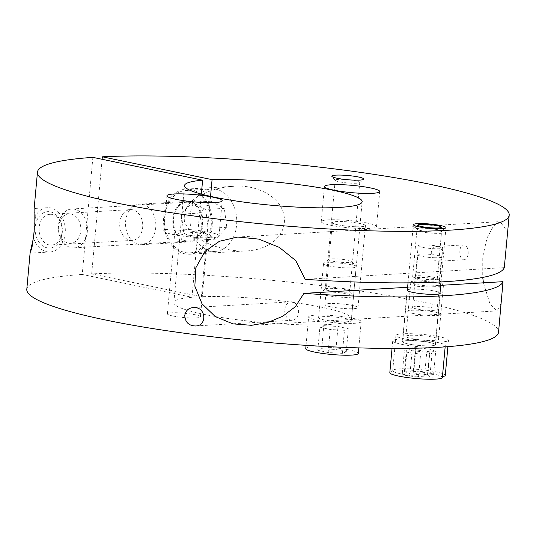 <?xml version="1.0" encoding="UTF-8"?>
<svg xmlns="http://www.w3.org/2000/svg" width="536" height="536" viewBox="0 0 536 536"><rect width="100%" height="100%" fill="white"/><g stroke="black" fill="none" stroke-linecap="round" stroke-linejoin="round"><path stroke-width="0.4" stroke-dasharray="2.68 2.01" d="M437.503 229.636A12.335 1.621 5.2 0 0 424.365 228.189A12.335 1.621 5.2 0 0 417.021 228.999A12.335 1.621 5.2 0 0 417.115 229.227A12.335 1.621 5.2 0 0 429.162 231.733A12.335 1.621 5.2 0 0 441.47 231.445A12.335 1.621 5.2 0 0 441.597 231.237A12.335 1.621 5.2 0 0 437.503 229.636M416.787 278.164A12.335 1.621 5.2 0 0 429.932 279.618A12.335 1.621 5.2 0 0 437.269 278.8A12.335 1.621 5.2 0 0 433.175 277.199A12.335 1.621 5.2 0 0 420.036 275.752A12.335 1.621 5.2 0 0 412.693 276.563A12.335 1.621 5.2 0 0 416.787 278.164M407.394 289.896A16.603 2.184 -174.8 0 1 418.261 289.172A16.603 2.184 -174.8 0 1 434.709 291.082A16.603 2.184 -174.8 0 1 440.036 292.864M407.963 343.898A16.603 2.184 5.2 0 0 425.651 345.847A16.603 2.184 5.2 0 0 435.527 344.755A16.603 2.184 5.2 0 0 419.192 341.07A16.603 2.184 5.2 0 0 402.456 341.74A16.603 2.184 5.2 0 0 407.963 343.898M504.296 267.625L305.205 279.323M407.628 287.283L440.719 285.34M92.882 157.37L82.229 274.452L191.962 297.279L201.348 194.106M210.548 196.357L201.415 296.723L91.683 273.896A236.845 31.142 -174.8 0 1 351.469 289.701A236.845 31.142 -174.8 0 1 498.547 332.193M26.8 289.266A236.845 31.142 -174.8 0 1 82.229 274.452M91.683 273.896L102.108 159.286M284.382 222.46C286.023 196.645 254.754 183.794 232.792 186.367C220.665 187.124 209.603 190.287 199.62 195.861C188.156 201.69 183.104 210.273 184.464 221.616C192.223 240.409 216.249 248.664 236.858 250.821L246.372 250.895C263.725 250.386 282.512 240.503 284.382 222.46M34.324 228.691L35.49 215.928L34.123 208.832M468.176 253.541C468.256 248.228 466.809 245.347 463.834 244.905C458.092 244.744 458.756 260.697 464.203 259.732C466.36 259.37 467.68 257.307 468.176 253.541M505.803 252.396L506.085 229.79L500.088 221.629L493.602 225.891L487.03 237.964L482.762 256.724L482.728 277.434M483.445 282.827L490.085 304.234L496.785 310.907L500.128 306.679L501.937 294.907M292.509 301.915A9.253 6.908 -93.4 0 0 291.135 301.815A9.253 6.908 -93.4 0 0 284.784 311.45A9.253 6.908 -93.4 0 0 292.221 320.28A9.253 6.908 -93.4 0 0 298.592 311.563A9.253 6.908 -93.4 0 0 292.509 301.915M441.858 255.089C441.731 258.814 440.572 260.865 438.374 261.246C430.663 262.124 427.715 246.567 437.503 246.453C441.195 246.942 442.649 249.816 441.858 255.089M413.316 313.526A16.81 2.211 5.2 0 0 432.224 315.536A16.81 2.211 5.2 0 0 441.095 314.089A16.81 2.211 5.2 0 0 424.68 310.672A16.81 2.211 5.2 0 0 407.909 311.074A16.81 2.211 5.2 0 0 413.316 313.526M416.686 308.937A12.335 1.621 -174.8 0 1 412.593 307.342A12.335 1.621 -174.8 0 1 412.72 307.135A12.335 1.621 -174.8 0 1 425.028 306.84A12.335 1.621 -174.8 0 1 437.075 309.352A12.335 1.621 -174.8 0 1 437.162 309.574A12.335 1.621 -174.8 0 1 429.825 310.391A12.335 1.621 -174.8 0 1 416.686 308.937M422.294 247.317A12.335 1.621 -174.8 0 1 418.201 245.716A12.335 1.621 -174.8 0 1 430.636 245.22A12.335 1.621 -174.8 0 1 442.776 247.954A12.335 1.621 -174.8 0 1 435.433 248.771A12.335 1.621 -174.8 0 1 422.294 247.317M349.459 179.875A12.335 1.621 -174.8 0 1 355.663 180.826A12.335 1.621 -174.8 0 1 359.757 182.428A12.335 1.621 -174.8 0 1 359.629 182.629A12.335 1.621 -174.8 0 1 351.663 183.212A12.335 1.621 -174.8 0 1 339.281 181.791A12.335 1.621 -174.8 0 1 335.275 180.411A12.335 1.621 -174.8 0 1 335.188 180.19A12.335 1.621 -174.8 0 1 345.78 179.54M329.359 290.773A12.335 1.621 -174.8 0 1 325.265 289.172A12.335 1.621 -174.8 0 1 325.392 288.971A12.335 1.621 -174.8 0 1 337.7 288.676A12.335 1.621 -174.8 0 1 349.747 291.189A12.335 1.621 -174.8 0 1 349.841 291.41A12.335 1.621 -174.8 0 1 342.504 292.227A12.335 1.621 -174.8 0 1 329.359 290.773M325.989 295.363A16.81 2.211 5.2 0 0 344.896 297.366A16.81 2.211 5.2 0 0 353.773 295.926A16.81 2.211 5.2 0 0 337.352 292.509A16.81 2.211 5.2 0 0 320.588 292.904A16.81 2.211 5.2 0 0 325.989 295.363M47.108 247.826A18.217 13.601 -93.4 0 0 61.278 223.284A18.217 13.601 -93.4 0 0 37.855 218.413A18.217 13.601 -93.4 0 0 47.108 247.826M49.225 244.952A15.417 11.511 86.6 0 1 39.081 228.872A15.417 11.511 86.6 0 1 49.701 214.34A15.417 11.511 86.6 0 1 62.102 229.053A15.417 11.511 86.6 0 1 51.51 245.12A15.417 11.511 86.6 0 1 49.225 244.952M33.594 238.125A22.177 16.562 -93.4 0 0 50.049 251.98A22.177 16.562 -93.4 0 0 65.278 228.872A22.177 16.562 -93.4 0 0 47.449 207.7A22.177 16.562 -93.4 0 0 35.49 215.928M129.846 240.215A15.417 11.511 -93.4 0 0 132.131 240.389A15.417 11.511 -93.4 0 0 142.723 224.323A15.417 11.511 -93.4 0 0 130.322 209.603A15.417 11.511 -93.4 0 0 119.702 224.135A15.417 11.511 -93.4 0 0 129.846 240.215M185.007 253.863A32.616 24.355 86.6 0 1 163.56 219.854A32.616 24.355 86.6 0 1 186.025 189.108A32.616 24.355 86.6 0 1 212.249 220.236A32.616 24.355 86.6 0 1 189.851 254.225A32.616 24.355 86.6 0 1 185.007 253.863M189.757 201.643A20.281 15.142 86.6 0 1 203.097 222.788A20.281 15.142 86.6 0 1 189.128 241.91A20.281 15.142 86.6 0 1 172.82 222.554A20.281 15.142 86.6 0 1 186.749 201.415A20.281 15.142 86.6 0 1 189.757 201.643M142.502 204.417A20.281 15.142 86.6 0 1 155.842 225.569A20.281 15.142 86.6 0 1 141.873 244.684A20.281 15.142 86.6 0 1 125.565 225.328A20.281 15.142 86.6 0 1 139.494 204.196A20.281 15.142 86.6 0 1 142.502 204.417M191.962 297.279A89.184 11.725 5.2 0 0 173.852 302.646A89.184 11.725 5.2 0 0 261.608 322.411A89.184 11.725 5.2 0 0 351.489 318.813A89.184 11.725 5.2 0 0 298.15 303.108A89.184 11.725 5.2 0 0 201.415 296.723M209.797 232.309A27.751 3.652 5.2 0 0 180.237 229.046A27.751 3.652 5.2 0 0 163.728 230.882A27.751 3.652 5.2 0 0 191.037 237.026A27.751 3.652 5.2 0 0 219.01 235.907A27.751 3.652 5.2 0 0 209.797 232.309M180.344 234.044A16.603 2.184 5.2 0 0 198.032 235.994A16.603 2.184 5.2 0 0 207.908 234.902A16.603 2.184 5.2 0 0 191.566 231.217A16.603 2.184 5.2 0 0 174.837 231.887A16.603 2.184 5.2 0 0 180.344 234.044M172.887 316.005A16.603 2.184 5.2 0 0 190.568 317.955A16.603 2.184 5.2 0 0 200.444 316.863A16.603 2.184 5.2 0 0 184.109 313.185A16.603 2.184 5.2 0 0 167.373 313.848A16.603 2.184 5.2 0 0 172.887 316.005M367.321 223.056A27.751 3.652 5.2 0 0 337.76 219.794A27.751 3.652 5.2 0 0 321.252 221.629A27.751 3.652 5.2 0 0 348.561 227.773A27.751 3.652 5.2 0 0 376.533 226.654A27.751 3.652 5.2 0 0 367.321 223.056M337.868 224.792A16.603 2.184 5.2 0 0 355.549 226.741A16.603 2.184 5.2 0 0 365.431 225.649A16.603 2.184 5.2 0 0 349.09 221.971A16.603 2.184 5.2 0 0 332.354 222.634A16.603 2.184 5.2 0 0 337.868 224.792M330.404 306.753A16.603 2.184 5.2 0 0 348.092 308.703A16.603 2.184 5.2 0 0 357.968 307.61A16.603 2.184 5.2 0 0 341.633 303.932A16.603 2.184 5.2 0 0 324.896 304.595A16.603 2.184 5.2 0 0 330.404 306.753M432.009 281.166A11.906 1.568 -174.8 0 1 420.224 279.893A11.906 1.568 -174.8 0 1 415.795 278.03A11.906 1.568 -174.8 0 1 427.674 277.749A11.906 1.568 -174.8 0 1 439.306 280.167A11.906 1.568 -174.8 0 1 432.009 281.166M433.296 286.284A16.388 2.157 5.2 0 0 443.453 285.219A16.388 2.157 5.2 0 0 443.332 284.918A16.388 2.157 5.2 0 0 427.326 281.588A16.388 2.157 5.2 0 0 410.978 281.976A16.388 2.157 5.2 0 0 410.81 282.244A16.388 2.157 5.2 0 0 433.296 286.284M428.371 340.407A16.388 2.157 -174.8 0 1 405.879 336.367A16.388 2.157 -174.8 0 1 422.402 335.704A16.388 2.157 -174.8 0 1 438.528 339.335A16.388 2.157 -174.8 0 1 428.371 340.407M431.996 281.152A11.859 1.561 -174.8 0 1 415.722 278.231A11.859 1.561 -174.8 0 1 427.674 277.755A11.859 1.561 -174.8 0 1 439.346 280.382A11.859 1.561 -174.8 0 1 431.996 281.152M434.127 257.736A11.859 1.561 5.2 0 0 441.476 256.965A11.859 1.561 5.2 0 0 429.805 254.339A11.859 1.561 5.2 0 0 417.852 254.814A11.859 1.561 5.2 0 0 434.127 257.736M412.124 350.671L406.523 348.367L415.5 347.623L430.086 349.184L435.688 351.489L426.71 352.232L412.124 350.671L410.027 373.719L424.613 375.28L433.591 374.537L427.989 372.232L413.403 370.671L404.425 371.415L410.027 373.719M404.425 371.415L406.523 348.367M413.403 370.671L415.5 347.623M427.989 372.232L430.086 349.184M433.591 374.537L435.688 351.489M424.613 375.28L426.71 352.232M432.13 341.961A26.385 3.471 -174.8 0 1 395.93 335.462A26.385 3.471 -174.8 0 1 422.515 334.397A26.385 3.471 -174.8 0 1 448.478 340.239A26.385 3.471 -174.8 0 1 432.13 341.961M442.441 376.647A26.385 3.471 -174.8 0 1 428.934 377.089A26.385 3.471 -174.8 0 1 392.734 370.584A26.385 3.471 -174.8 0 1 419.32 369.525A26.385 3.471 -174.8 0 1 445.282 375.368M323.791 325.667L338.022 326.451L348.36 328.762L344.46 330.297L330.223 329.513L319.885 327.201L323.791 325.667L321.687 348.715L317.788 350.249L328.126 352.561L342.363 353.345L346.263 351.81L335.925 349.499L321.687 348.715M335.925 349.499L338.022 326.451M346.263 351.81L348.36 328.762M342.363 353.345L344.46 330.297M328.126 352.561L330.223 329.513M317.788 350.249L319.885 327.201M328.943 260.054A11.718 1.541 -174.8 0 1 328.695 259.424A11.718 1.541 -174.8 0 1 340.387 259.143A11.718 1.541 -174.8 0 1 351.837 261.528A11.718 1.541 -174.8 0 1 342.41 262.392A11.718 1.541 -174.8 0 1 328.943 260.054M324.019 264.416A16.388 2.157 5.2 0 0 341.78 267.611A16.388 2.157 5.2 0 0 356.152 266.774A16.388 2.157 5.2 0 0 356.031 266.479A16.388 2.157 5.2 0 0 340.025 263.143A16.388 2.157 5.2 0 0 323.677 263.531A16.388 2.157 5.2 0 0 323.51 263.806A16.388 2.157 5.2 0 0 324.019 264.416M319.114 318.351A16.388 2.157 -174.8 0 1 318.598 317.741A16.388 2.157 -174.8 0 1 335.114 317.078A16.388 2.157 -174.8 0 1 351.241 320.709A16.388 2.157 -174.8 0 1 336.876 321.546A16.388 2.157 -174.8 0 1 319.114 318.351M309.473 317.815A26.385 3.471 -174.8 0 1 308.649 316.83A26.385 3.471 -174.8 0 1 335.235 315.771A26.385 3.471 -174.8 0 1 361.19 321.613A26.385 3.471 -174.8 0 1 338.069 322.96A26.385 3.471 -174.8 0 1 309.473 317.815M305.755 348.641A26.385 3.471 -174.8 0 1 332.34 347.576A26.385 3.471 -174.8 0 1 358.296 353.418M431.962 353.928L420.586 354.142L406.817 352.226L404.425 350.088L415.802 349.867L429.571 351.784L431.962 353.928L429.865 376.976L427.473 374.838L413.705 372.915L402.328 373.136L404.72 375.274L418.489 377.19L429.865 376.976M418.489 377.19L420.586 354.142M404.72 375.274L406.817 352.226M402.328 373.136L404.425 350.088M413.705 372.915L415.802 349.867M427.473 374.838L429.571 351.784M441.885 230.534A16.388 2.157 5.2 0 0 424.887 228.296A16.388 2.157 5.2 0 0 413.075 229.013A16.388 2.157 5.2 0 0 412.908 229.287A16.388 2.157 5.2 0 0 429.035 232.919A16.388 2.157 5.2 0 0 445.55 232.256A16.388 2.157 5.2 0 0 445.429 231.954A16.388 2.157 5.2 0 0 441.885 230.534M431.648 343.013A16.388 2.157 -174.8 0 1 435.312 344.735A16.388 2.157 -174.8 0 1 418.797 345.392A16.388 2.157 -174.8 0 1 402.67 341.76A16.388 2.157 -174.8 0 1 413.611 340.722A16.388 2.157 -174.8 0 1 431.648 343.013M436.538 347.408A26.385 3.471 -174.8 0 1 408.137 345.452A26.385 3.471 -174.8 0 1 392.721 340.856A26.385 3.471 -174.8 0 1 410.335 339.188A26.385 3.471 -174.8 0 1 439.366 342.873A26.385 3.471 -174.8 0 1 445.262 345.64A26.385 3.471 -174.8 0 1 440.371 347.181M389.826 372.661A26.385 3.471 -174.8 0 1 407.44 370.992A26.385 3.471 -174.8 0 1 436.472 374.677A26.385 3.471 -174.8 0 1 442.368 377.445M205.703 209.455L208.216 228.39L197.275 240.195L183.815 233.073L181.302 214.139L192.243 202.327L205.703 209.455L224.309 208.363L210.849 201.235L199.908 213.047L202.42 231.981L215.874 239.103L226.822 227.298L224.309 208.363M226.822 227.298L208.216 228.39M215.874 239.103L197.275 240.195M202.42 231.981L183.815 233.073M199.908 213.047L181.302 214.139M210.849 201.235L192.243 202.327M62.672 216.986A14.78 11.035 86.6 0 1 80.675 226.514A14.78 11.035 86.6 0 1 66.035 242.312A14.78 11.035 86.6 0 1 62.672 216.986M63.523 213.134A19.45 14.526 -93.4 0 0 59.442 235.17A19.45 14.526 -93.4 0 0 74.035 247.84A19.45 14.526 -93.4 0 0 87.395 227.572A19.45 14.526 -93.4 0 0 71.757 209.007A19.45 14.526 -93.4 0 0 63.523 213.134M178.568 206.373A19.45 14.526 86.6 0 1 186.796 202.246A19.45 14.526 86.6 0 1 202.434 220.812A19.45 14.526 86.6 0 1 189.081 241.079A19.45 14.526 86.6 0 1 174.481 228.416A19.45 14.526 86.6 0 1 178.568 206.373M172.867 197.074A31.282 23.356 86.6 0 1 186.099 190.434A31.282 23.356 86.6 0 1 211.258 220.296A31.282 23.356 86.6 0 1 189.771 252.898A31.282 23.356 86.6 0 1 166.294 232.517A31.282 23.356 86.6 0 1 172.867 197.074M198.293 195.58A31.282 23.356 86.6 0 1 211.532 188.94A31.282 23.356 86.6 0 1 236.684 218.802A31.282 23.356 86.6 0 1 215.197 251.404A31.282 23.356 86.6 0 1 191.727 231.023A31.282 23.356 86.6 0 1 198.293 195.58M441.47 231.445L445.778 227.914M417.115 229.227L413.511 224.979M437.269 278.8L441.597 231.237M412.693 276.563L417.021 228.999M407.146 290.224L402.456 341.74M440.217 293.232L435.527 344.755M291.135 301.815L193.188 307.564M292.221 320.28L195.379 325.968M251.478 325.325L496.785 310.913M237.743 237.026L500.088 221.616M438.374 261.253L464.203 259.732M437.503 246.453L463.834 244.905M412.72 307.135L407.909 311.074M437.075 309.352L441.095 314.089M418.201 245.716L412.593 307.342M442.776 247.954L437.162 309.574M359.629 182.629L363.649 179.346M335.275 180.411L331.918 176.458M335.188 180.19L325.265 289.172M359.757 182.428L349.841 291.41M325.392 288.971L320.588 292.904M349.747 291.189L353.773 295.926M130.322 209.603L49.701 214.34M132.131 240.389L51.51 245.12M47.449 207.7L34.23 208.477M50.049 251.98L30.204 253.146M189.851 254.225L246.372 250.902M186.025 189.108L232.785 186.361M141.873 244.684L189.128 241.91M139.494 204.196L186.749 201.415M351.489 318.813L362.148 201.724M173.852 302.646L184.511 185.556M219.01 235.907L222.206 200.786M163.728 230.882L166.931 195.754M200.444 316.863L207.908 234.902M167.373 313.848L174.837 231.887M376.533 226.654L379.729 191.533M321.252 221.629L324.454 186.501M357.968 307.61L365.431 225.649M324.896 304.595L332.354 222.634M415.795 278.03L410.978 281.976M439.306 280.167L443.332 284.918M438.528 339.335L443.453 285.219M405.879 336.367L410.81 282.244M439.346 280.382L441.476 256.965M415.722 278.231L417.852 254.814M447.895 346.658L448.478 340.239M392.734 370.584L395.93 335.462M328.695 259.424L323.677 263.531M351.837 261.528L356.031 266.479M351.241 320.709L356.152 266.774M318.598 317.741L323.51 263.806M358.805 347.877L361.19 321.613M306.049 345.345L308.649 316.83M416.459 226.246L413.075 229.013M442.609 228.631L445.429 231.954M435.312 344.735L439.969 293.56M441.028 281.923L445.55 232.256M402.67 341.76L407.327 290.592M408.03 282.854L412.908 229.287M445.155 346.859L445.262 345.64M392.03 348.447L392.721 340.856M74.035 247.84L189.081 241.079M71.757 209.007L186.796 202.246M189.771 252.898L215.197 251.404M186.099 190.434L211.532 188.94"/><path stroke-width="0.8" d="M440.525 225.529A16.341 2.151 -174.8 0 1 445.778 227.914A16.341 2.151 -174.8 0 1 429.477 228.303A16.341 2.151 -174.8 0 1 413.511 224.979A16.341 2.151 -174.8 0 1 422.14 223.579A16.341 2.151 -174.8 0 1 440.525 225.529M440.036 292.864A16.603 2.184 -174.8 0 1 440.217 293.232A16.603 2.184 -174.8 0 1 430.341 294.331A16.603 2.184 -174.8 0 1 412.653 292.375A16.603 2.184 -174.8 0 1 407.146 290.224A16.603 2.184 -174.8 0 1 407.394 289.896M440.719 285.34L503.016 281.675A236.845 31.142 -174.8 0 1 303.925 293.373L295.323 306.739L282.66 316.3L267.678 322.525L251.478 325.312L232.952 323.871L215.318 316.609L201.985 303.778L194.849 286.164L195.841 267.772L204.826 251.598L219.438 241.267L237.743 237.039L258.855 239.136L279.29 247.377L295.751 260.603L305.205 279.323A236.845 31.142 5.2 0 0 504.296 267.625L509.2 215.11A236.845 31.142 -174.8 0 1 270.506 224.658A236.845 31.142 -174.8 0 1 37.453 172.177A236.845 31.142 -174.8 0 1 92.882 157.37L202.615 180.197A89.184 11.725 -174.8 0 0 184.511 185.556A89.184 11.725 -174.8 0 0 272.268 205.322A89.184 11.725 -174.8 0 0 362.148 201.724A89.184 11.725 -174.8 0 0 308.803 186.019A89.184 11.725 -174.8 0 0 212.068 179.64L210.548 196.357M303.925 293.373L407.628 287.283M503.016 281.675L498.547 332.193A236.845 31.142 -174.8 0 1 259.853 341.747A236.845 31.142 -174.8 0 1 26.8 289.266L30.137 252.61L33.493 237.823L34.324 228.691M102.108 159.286L102.336 156.814A236.845 31.142 -174.8 0 1 362.128 172.612A236.845 31.142 -174.8 0 1 509.2 215.11M37.453 172.177L34.123 208.832L34.177 231.532L31.912 248.027L30.137 252.61M482.728 277.434L483.445 282.827M184.759 315.496C185.624 310.713 188.431 308.066 193.188 307.57L195.111 307.637C206.306 307.999 206.95 326.203 195.379 325.968C188.779 325.741 185.242 322.25 184.759 315.496M345.78 179.54A12.335 1.621 -174.8 0 1 349.459 179.875M358.477 176.994A16.073 2.111 5.2 0 0 340.4 175.078A16.073 2.111 5.2 0 0 331.918 176.458A16.073 2.111 5.2 0 0 347.616 179.728A16.073 2.111 5.2 0 0 363.649 179.346A16.073 2.111 5.2 0 0 358.477 176.994M102.336 156.814L212.068 179.64M213 197.188A27.751 3.652 -174.8 0 1 222.206 200.786A27.751 3.652 -174.8 0 1 194.233 201.905A27.751 3.652 -174.8 0 1 166.931 195.754A27.751 3.652 -174.8 0 1 183.433 193.918A27.751 3.652 -174.8 0 1 213 197.188M370.517 187.935A27.751 3.652 -174.8 0 1 379.729 191.533A27.751 3.652 -174.8 0 1 351.757 192.652A27.751 3.652 -174.8 0 1 324.454 186.501A27.751 3.652 -174.8 0 1 340.956 184.665A27.751 3.652 -174.8 0 1 370.517 187.935M201.348 194.106L202.615 180.197M447.895 346.658L445.282 375.368A26.385 3.471 -174.8 0 1 442.441 376.647M358.805 347.877L358.296 353.418A26.385 3.471 -174.8 0 1 335.174 354.772A26.385 3.471 -174.8 0 1 306.579 349.626A26.385 3.471 -174.8 0 1 305.755 348.641L306.049 345.345M438.696 225.991A11.718 1.541 -174.8 0 1 441.235 227.009A11.718 1.541 -174.8 0 1 429.51 227.693A11.718 1.541 -174.8 0 1 418.1 224.906A11.718 1.541 -174.8 0 1 426.542 224.39A11.718 1.541 -174.8 0 1 438.696 225.991M440.371 347.181A26.385 3.471 -174.8 0 1 436.538 347.408M445.155 346.859L442.368 377.445A26.385 3.471 -174.8 0 1 415.782 378.51A26.385 3.471 -174.8 0 1 389.826 372.661L392.03 348.447M418.1 224.906L416.459 226.246M441.235 227.009L442.609 228.631M439.969 293.56L441.028 281.923M407.327 290.592L408.03 282.854"/></g></svg>
